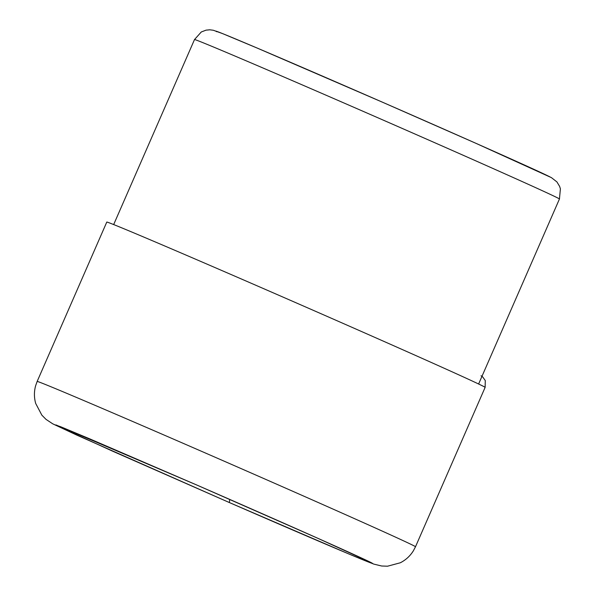 <?xml version="1.0" encoding="UTF-8"?>
<svg xmlns="http://www.w3.org/2000/svg" width="596" height="596" viewBox="0 0 596 596"><rect width="100%" height="100%" fill="white"/><g stroke="black" fill="none" stroke-linecap="round" stroke-linejoin="round"><path stroke-width="0.89" d="M229.713 499.403L229.371 502.547A173.928 1.52 -156.4 0 0 371.882 562.997A173.928 1.52 -156.4 0 0 197.254 485.226L89.832 438.902L60.665 426.729L54.735 424.784L112.54 451.15L229.371 502.547M207.266 453.817A206.44 1.803 -156.4 0 0 37.153 381.447L35.604 385.813C34.009 391.714 34.039 397.599 35.7 403.47L41.854 415.159L46.019 419.375L52.746 423.83L77.07 435.236L229.393 502.562L348.869 553.982L373.789 564.099L381.641 566.006L387.564 566.2L400.326 562.773C405.757 560.002 410.1 556.031 413.348 550.853L415.501 546.748A206.44 1.803 -156.4 0 0 207.266 453.817M37.153 381.447L106.781 222.077A206.44 1.803 23.6 0 1 276.902 294.439A206.44 1.803 23.6 0 1 485.129 387.37L415.501 546.748M550.205 177.042A182.868 1.594 -156.4 0 0 366.652 95.3A182.868 1.594 -156.4 0 0 216.743 31.722M559.443 198.997L560.396 188.843L559.629 186.406L556.917 181.922L551.419 177.63L476.286 143.472L382.751 102.326L257.152 48.053L222.658 33.629L213.346 30.262L209.762 29.8L206.052 30.15L201.292 31.975L194.505 39.559A199.124 1.736 23.6 0 1 368.119 113.516A199.124 1.736 23.6 0 1 558.519 198.394A199.124 1.736 23.6 0 1 558.534 198.401A199.124 1.736 23.6 0 1 559.443 198.997L478.618 384.003M481.032 375.756L482.708 376.925L485.286 380.568L485.129 387.37M370.816 562.475L317.996 538.367L197.269 485.233L56.002 424.933M194.505 39.559L113.672 224.565"/></g></svg>
